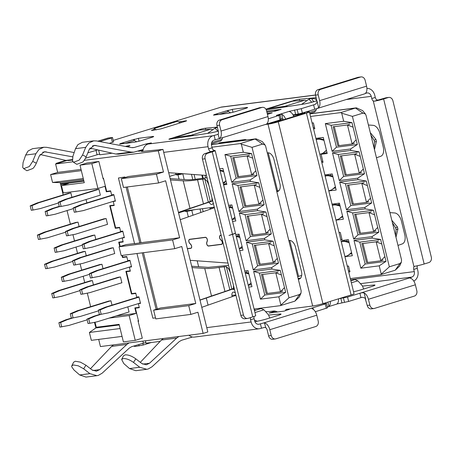 <?xml version="1.0" encoding="UTF-8"?>
<svg xmlns="http://www.w3.org/2000/svg" width="454" height="454" viewBox="0 0 454 454"><rect width="100%" height="100%" fill="white"/><g stroke="black" fill="none" stroke-linecap="round" stroke-linejoin="round"><path stroke-width="0.68" d="M213.221 202.91A3.774 2.191 72.9 0 1 212.069 204.413A3.774 2.191 72.9 0 1 211.853 204.459A3.774 2.191 72.9 0 1 209.112 202.126M232.266 296.649A3.774 2.191 72.9 0 1 233.163 292.138A3.774 2.191 72.9 0 1 233.379 292.092A3.774 2.191 72.9 0 1 235.399 293.205M178.57 212.886L184.926 210.928L184.778 210.327M184.926 210.928L214.265 207.166M228.612 205.327L231.875 204.907L235.825 220.973L232.556 221.393M235.785 234.536L239.054 234.116L242.998 250.182L239.729 250.602M198.625 266.702L197.178 260.823M244.751 271.049L248.02 270.629L251.964 286.695L248.701 287.115M232.766 289.158L232.266 289.221M208.063 305.122L206.303 297.96M254.081 309.021L280.231 305.673L288.982 297.779L299.549 294.521L300.996 293.159L301.178 290.878L265.664 146.284L265.017 144.957L262.599 144.088L252.032 147.346L241.346 144.185L243.321 152.221L251.584 153.577L230.706 156.255L224.946 154.576L243.321 152.221M278.835 296.808L260.46 299.163L253.644 271.413L272.02 269.057L280.283 270.419L285.662 292.331L278.835 296.808L280.81 304.844M271.662 267.599L253.287 269.954L246.471 242.203L264.847 239.848L273.104 241.21L278.489 263.116L271.662 267.599L272.02 269.057M264.489 238.39L246.113 240.745L239.298 212.994L257.673 210.639L265.93 212.001L271.31 233.906L264.489 238.39L264.847 239.848M257.31 209.181L238.935 211.536L232.119 183.785L250.494 181.43L258.757 182.792L264.137 204.697L257.31 209.181L257.673 210.639M251.584 153.577L256.964 175.488L250.137 179.966L250.494 181.43M250.137 179.966L231.761 182.326L224.946 154.576M241.346 144.185L240.41 143.555L211.973 147.198M169.603 176.373L175.953 174.415L175.658 173.195M175.953 174.415L181.929 173.649M219.64 168.814L222.908 168.394L226.852 184.46L223.589 184.88M240.41 143.555L255.086 139.026L211.433 144.622M231.761 182.326L236.086 178.161L230.706 156.255M256.964 175.488L236.086 178.161M258.757 182.792L237.879 185.465L232.119 183.785M238.935 211.536L243.259 207.376L237.879 185.465M264.137 204.697L243.259 207.376M265.93 212.001L245.058 214.674L239.298 212.994M246.113 240.745L250.438 236.585L245.058 214.674M271.31 233.906L250.438 236.585M273.104 241.21L252.231 243.889L246.471 242.203M253.287 269.954L257.611 265.794L252.231 243.889M278.489 263.116L257.611 265.794M280.283 270.419L259.404 273.098L253.644 271.413M260.46 299.163L264.784 295.004L259.404 273.098M285.662 292.331L264.784 295.004M300.996 293.159L299.248 297.052L294.901 301.144L280.231 305.673M251.488 284.743L248.735 285.101M242.459 247.975L239.763 248.588M235.342 219.021L232.59 219.373M223.209 183.212L224.844 182.707L223.623 182.86M224.668 181.986L224.844 182.707M226.603 183.427L223.47 184.398M262.338 141.631L256.084 138.81L255.086 139.026L262.599 144.088M246.976 272.814L246.488 270.828M240.983 248.429L240.807 247.708M238.004 236.301L237.76 235.286L239.292 235.087M230.831 207.092L230.343 205.106M252.032 147.346L288.982 297.779M182.372 173.678L179.449 174.188A4.529 2.628 72.9 0 1 178.575 174.075M183.172 173.74L182.809 173.825A6.038 0.494 166.2 0 1 177.985 174.801L177.1 174.915A4.529 2.628 72.9 0 1 175.658 174.506M223.141 183.07L225.933 180.715M223.714 171.68L220.116 170.744M223.555 171.016L220.054 170.102M223.26 183.166L223.181 183.212A7.542 7.236 -119.9 0 0 223.26 183.166L225.973 180.879M113.806 194.596L80.091 204.998L73.23 207.898L74.303 212.279L83.281 210.611L115.316 200.73M80.091 204.998L81.845 204.771L74.984 207.677L76.062 212.058M74.984 207.677L73.23 207.898M113.88 194.885L81.845 204.771M192.11 210.003L188.416 210.701A4.529 2.628 72.9 0 1 187.547 210.588M194.267 209.725L191.781 210.338A6.038 0.494 166.2 0 1 186.957 211.314L186.072 211.428A4.529 2.628 72.9 0 1 184.625 211.019M212.438 208.42L211.172 207.563M232.113 219.577L234.905 217.228M232.686 208.193L229.083 207.257M232.522 207.529L229.02 206.615M232.153 219.742A7.542 7.236 -119.9 0 0 232.227 219.679L234.945 217.392M122.773 231.109L89.058 241.511L82.197 244.411L83.275 248.792L85.029 248.571L92.253 247.124L124.282 237.243M89.058 241.511L90.817 241.284L83.95 244.19L85.029 248.571M83.95 244.19L82.197 244.411M122.847 231.398L90.817 241.284M239.286 248.792L242.078 246.437M239.86 237.402L236.262 236.466M239.695 236.738L236.194 235.83M239.326 248.957A7.542 7.236 -119.9 0 0 239.406 248.888L242.118 246.601M122.404 255.386L122.818 257.077L126.768 256.567L127.756 260.585L129.946 260.307L96.237 270.72L89.37 273.62L90.448 278.007L99.426 276.338L131.456 266.453M96.237 270.72L97.99 270.493L91.129 273.399L92.202 277.78M91.129 273.399L89.37 273.62M130.02 260.613L97.99 270.493M232.664 289.09L233.05 289.351L232.964 288.988M234.451 289.357A9.052 0.738 166.2 0 1 233.05 289.351M248.253 285.305L251.045 282.95M248.826 273.915L245.228 272.979M248.667 273.251L245.16 272.343M248.293 285.47A7.542 7.236 -119.9 0 0 248.372 285.401L251.085 283.114M129.946 260.307L131.564 266.878L129.367 267.156L130.355 271.174L126.405 271.679L131.785 293.59L135.735 293.08L136.722 297.098L138.913 296.82L105.203 307.233L98.342 310.133L99.415 314.514L93.83 316.222L86.969 319.128L88.048 323.509L89.801 323.282L97.025 321.841L129.055 311.955M105.203 307.233L106.957 307.006L100.096 309.912L101.174 314.293L99.415 314.514M101.174 314.293L108.392 312.851L140.428 302.966M100.096 309.912L98.342 310.133M138.992 297.126L106.957 307.006M254.104 174.2L251.754 174.926L238.588 176.612A6.038 0.494 166.2 0 1 237.425 176.6L232.76 157.617A6.038 0.494 166.2 0 0 233.929 157.623L238.588 176.612M255.432 171.124L251.754 174.926L247.089 155.938L233.929 157.623M249.439 155.211L247.089 155.938L252.203 157.975M98.586 189.375L66.891 199.158L60.024 202.058L61.103 206.439L68.327 204.998L100.357 195.112M96.827 189.602L65.132 199.38L58.271 202.285L59.343 206.666L53.765 208.369L46.898 211.275L47.976 215.656L55.201 214.214L73.4 208.596M61.103 206.439L59.343 206.666M60.024 202.058L58.271 202.285M65.132 199.38L66.891 199.158M262.605 200.333L258.928 204.135L261.277 203.409M259.376 187.19L254.268 185.147L258.928 204.135L245.767 205.821A6.038 0.494 166.2 0 1 244.598 205.815L239.933 186.827A6.038 0.494 166.2 0 0 241.102 186.832L245.767 205.821M241.102 186.832L254.268 185.147L256.612 184.42M104.006 218.811L72.311 228.589L65.444 231.495L66.522 235.876L75.5 234.207L107.53 224.327M105.759 218.584L74.064 228.368L67.198 231.268L68.276 235.649M67.198 231.268L65.444 231.495M72.311 228.589L74.064 228.368M261.459 274.454A6.038 0.494 -13.8 0 0 262.628 274.466L267.287 293.454A6.038 0.494 166.2 0 1 266.123 293.443L261.459 274.454M278.137 272.054L275.788 272.78L262.628 274.466M267.287 293.454L280.453 291.763L275.788 272.78L280.901 274.818M282.802 291.042L280.453 291.763L284.13 287.961M235.825 294.947L231.966 295.441M101.072 314.304L95.59 315.995L88.723 318.901L89.801 323.282M88.723 318.901L86.969 319.128M93.83 316.222L95.59 315.995M276.957 258.752L273.28 262.554L275.629 261.827M273.728 245.608L268.615 243.565L273.28 262.554L260.114 264.245A6.038 0.494 166.2 0 1 258.95 264.234L254.285 245.245A6.038 0.494 166.2 0 0 255.449 245.256L260.114 264.245M255.449 245.256L268.615 243.565L270.964 242.845M120.111 277.008L88.411 286.786L81.55 289.692L82.628 294.073L89.847 292.631L121.882 282.746M118.352 277.229L86.657 287.013L79.796 289.913L80.869 294.294L82.628 294.073M81.55 289.692L79.796 289.913M86.657 287.013L88.411 286.786M266.549 216.399L261.442 214.356L266.106 233.345L269.778 229.542M268.45 232.618L266.106 233.345L252.94 235.03A6.038 0.494 166.2 0 1 251.771 235.024L247.112 216.036A6.038 0.494 -13.8 0 0 248.276 216.047L252.94 235.03M263.785 213.635L261.442 214.356L248.276 216.047M112.933 247.799L81.238 257.577L74.377 260.483L75.449 264.864L82.673 263.416L114.703 253.536M111.179 248.02L79.484 257.804L72.617 260.704L73.696 265.085L75.449 264.864M74.377 260.483L72.617 260.704M79.484 257.804L81.238 257.577M312.119 123.034L313.368 122.875L314.804 128.72L313.555 128.879M347.276 266.169L348.524 266.004L349.96 271.85L348.712 272.008M326.971 152.459L321.08 154.281L323.055 162.311L321.807 162.47M324.854 174.886L332.243 173.939L336.193 190.005L328.804 190.952M332.033 204.096L339.422 203.148L343.366 219.214L335.977 220.162M339.024 232.573L340.273 232.414L342.242 240.45L348.388 239.661L352.332 255.727L344.944 256.675M350.323 278.58L380.6 274.698L389.35 266.81L399.917 263.553L401.364 262.191L401.546 259.904L366.032 115.316L365.385 113.988L362.967 113.12L352.4 116.377L341.714 113.216L343.689 121.252L351.952 122.608L331.074 125.287L325.314 123.607L343.689 121.252M379.204 265.84L360.828 268.195L354.012 240.444L372.388 238.089L380.651 239.451L386.031 261.356L379.204 265.84L381.178 273.875M372.03 236.63L353.655 238.986L346.839 211.235L365.215 208.88L373.472 210.242L378.857 232.147L372.03 236.63L372.388 238.089M364.857 207.421L346.481 209.776L339.666 182.026L358.041 179.671L366.299 181.032L371.678 202.938L364.857 207.421L365.215 208.88M357.678 178.212L339.303 180.567L332.487 152.816L350.863 150.461L359.125 151.823L364.505 173.729L357.678 178.212L358.041 179.671M351.952 122.608L357.332 144.52L350.505 148.997L350.863 150.461M350.505 148.997L332.129 151.352L325.314 123.607M341.714 113.216L340.778 112.586L310.508 116.462M315.888 138.374L323.276 137.426L327.221 153.492L321.08 154.281M313.317 127.909L314.514 127.54M349.671 270.675L348.473 271.038M322.766 161.136L321.568 161.505M340.778 112.586L355.448 108.058L309.878 113.897M332.129 151.352L336.454 147.192L331.074 125.287M357.332 144.52L336.454 147.192M359.125 151.823L338.247 154.496L332.487 152.816M339.303 180.567L343.627 176.407L338.247 154.496M364.505 173.729L343.627 176.407M366.299 181.032L345.42 183.705L339.666 182.026M346.481 209.776L350.806 205.617L345.42 183.705M371.678 202.938L350.806 205.617M373.472 210.242L352.599 212.92L346.839 211.235M353.655 238.986L357.979 234.826L352.599 212.92M378.857 232.147L357.979 234.826M380.651 239.451L359.772 242.13L354.012 240.444M360.828 268.195L365.152 264.035L359.772 242.13M386.031 261.356L365.152 264.035M401.364 262.191L399.616 266.084L395.269 270.175L380.6 274.698M351.856 253.775L349.977 254.019M340.761 239.638L341.958 239.269M342.821 217.006L341.011 217.506M335.71 188.052L333.838 188.291M365.385 113.988L362.712 110.657L356.452 107.842L355.448 108.058L362.967 113.12M347.253 241.477L346.856 239.86M338.287 204.964L338.122 204.317L339.66 204.118M331.108 175.755L330.711 174.132M352.4 116.377L389.35 266.81M59.27 206.354L52.006 208.596L45.145 211.502L46.223 215.883L47.976 215.656M323.997 140.348L320.552 139.452A7.542 7.236 -119.9 0 0 317.193 139.378L316.188 139.605M316.126 139.355L317.936 138.952A7.542 7.236 60.1 0 1 321.296 139.02L320.552 139.452M46.898 211.275L45.145 211.502M52.006 208.596L53.765 208.369M319.775 154.207L320.779 153.985A7.542 7.236 -119.9 0 0 322.749 153.225A7.542 7.236 -119.9 0 0 323.764 152.51L326.432 150.263M323.833 139.684L321.296 139.02M322.749 153.225L323.486 152.799A7.542 7.236 -119.9 0 0 324.508 152.084L326.471 150.427M92.673 235.331L60.978 245.109L54.111 248.015L55.189 252.396L64.167 250.727L82.367 245.109M94.426 235.104L62.731 244.882L55.87 247.788L56.943 252.169M332.964 176.861L329.525 175.965A7.542 7.236 -119.9 0 0 326.165 175.891L325.16 176.118M325.098 175.868L326.903 175.465A7.542 7.236 60.1 0 1 330.262 175.533L329.525 175.965M55.87 247.788L54.111 248.015M60.978 245.109L62.731 244.882M328.747 190.72L329.752 190.498A7.542 7.236 -119.9 0 0 331.715 189.738A7.542 7.236 -119.9 0 0 332.731 189.023L335.398 186.776M332.799 176.197L330.262 175.533M331.715 189.738L332.459 189.312A7.542 7.236 -119.9 0 0 333.474 188.597L335.438 186.94M99.846 264.54L68.151 274.318L61.284 277.224L62.363 281.605L71.34 279.936L89.54 274.318M101.6 264.313L69.905 274.097L63.044 276.997L64.116 281.378M340.137 206.071L336.698 205.174A7.542 7.236 -119.9 0 0 333.338 205.106L332.334 205.327M332.271 205.077L334.082 204.675A7.542 7.236 60.1 0 1 337.441 204.748L336.698 205.174M63.044 276.997L61.284 277.224M68.151 274.318L69.905 274.097M335.92 219.929L336.925 219.708A7.542 7.236 -119.9 0 0 338.888 218.947A7.542 7.236 -119.9 0 0 339.904 218.238L342.571 215.985M339.972 205.407L337.441 204.748M338.888 218.947L339.632 218.522A7.542 7.236 -119.9 0 0 340.648 217.812L342.617 216.155M108.812 301.053L77.118 310.831L70.257 313.737L71.329 318.118L65.751 319.82L58.884 322.726L59.962 327.107L68.94 325.439L87.14 319.826M110.572 300.826L78.877 310.61L72.01 313.51L73.088 317.891L80.307 316.449L98.512 310.831M349.103 242.584L345.664 241.687A7.542 7.236 -119.9 0 0 342.305 241.613L341.3 241.84M341.238 241.59L343.048 241.188A7.542 7.236 60.1 0 1 346.408 241.261L345.664 241.687M72.01 313.51L70.257 313.737M77.118 310.831L78.877 310.61M73.088 317.891L71.329 318.118M344.887 256.442L345.891 256.221A7.542 7.236 -119.9 0 0 347.86 255.46A7.542 7.236 -119.9 0 0 348.876 254.751L351.544 252.498M348.944 241.92L346.408 241.261M347.86 255.46L348.598 255.034A7.542 7.236 -119.9 0 0 349.614 254.319L351.583 252.668M362.973 169.365L359.296 173.167L361.645 172.441M359.744 156.216L354.631 154.178L359.296 173.167L346.135 174.852A6.038 0.494 166.2 0 1 344.966 174.841L340.301 155.858A6.038 0.494 -13.8 0 0 341.47 155.864L346.135 174.852M341.47 155.864L354.631 154.178L356.98 153.452M75.92 222.415L44.225 232.193L37.359 235.093L38.437 239.479L47.415 237.811L65.614 232.193M77.674 222.188L45.979 231.966L39.118 234.871L40.19 239.252M39.118 234.871L37.359 235.093M44.225 232.193L45.979 231.966M370.146 198.574L366.474 202.376L368.818 201.65M366.917 185.431L361.81 183.388L366.474 202.376L353.308 204.062A6.038 0.494 166.2 0 1 352.139 204.056L347.48 185.067A6.038 0.494 -13.8 0 0 348.644 185.079L353.308 204.062M348.644 185.079L361.81 183.388L364.153 182.667M84.847 251.397L53.152 261.175L46.291 264.08L47.369 268.462L54.588 267.02L72.793 261.402M83.093 251.624L51.398 261.402L44.537 264.307L45.61 268.689L47.369 268.462M46.291 264.08L44.537 264.307M51.398 261.402L53.152 261.175M377.325 227.783L373.648 231.585L375.997 230.859M374.096 214.64L368.983 212.597L373.648 231.585L360.482 233.271A6.038 0.494 166.2 0 1 359.318 233.265L354.653 214.277A6.038 0.494 -13.8 0 0 355.817 214.288L360.482 233.271M355.817 214.288L368.983 212.597L371.332 211.876M92.026 280.606L60.331 290.39L53.464 293.29L54.542 297.671L61.767 296.229L79.966 290.611M90.267 280.833L58.572 290.611L51.711 293.517L52.789 297.898L54.542 297.671M53.464 293.29L51.711 293.517M58.572 290.611L60.331 290.39M354.472 143.231L352.122 143.952L338.956 145.643A6.038 0.494 166.2 0 1 337.793 145.632L333.128 126.649A6.038 0.494 -13.8 0 0 334.292 126.655L338.956 145.643M355.8 140.155L352.122 143.952L347.458 124.969L334.292 126.655M349.807 124.243L347.458 124.969L352.571 127.007M70.501 192.978L38.806 202.756L31.939 205.662L33.017 210.043L40.241 208.596L58.441 202.983M68.747 193.2L37.052 202.983L30.185 205.883L31.264 210.264L33.017 210.043M31.939 205.662L30.185 205.883M37.052 202.983L38.806 202.756M361.827 243.486A6.038 0.494 -13.8 0 0 362.996 243.497L367.655 262.486A6.038 0.494 166.2 0 1 366.491 262.474L361.827 243.486M378.505 241.085L376.156 241.812L362.996 243.497M367.655 262.486L380.821 260.795L376.156 241.812L381.269 243.849M383.17 260.074L380.821 260.795L384.498 256.992M72.992 317.902L67.504 319.599L60.637 322.499L61.716 326.88M60.637 322.499L58.884 322.726M65.751 319.82L67.504 319.599M137.46 307.551L135.371 308.192L138.601 321.336L138.164 321.392M140.439 303.022L138.334 303.669L139.321 307.687L135.371 308.192M96.129 326.687L95.595 326.852L96.152 326.778M95.595 326.852L95.868 327.947L119.237 324.951M98.683 339.399L100.442 346.567L203.125 333.406L197.921 312.227L190.879 314.401L188.728 305.638L195.77 303.465L181.776 246.505L174.733 248.678L172.582 239.916L179.625 237.743L165.636 180.783L158.594 182.956L123.488 187.457L121.332 178.689L156.437 174.188L163.485 172.015L128.38 176.515L121.332 178.689M188.728 305.638L153.622 310.139L160.665 307.965L195.77 303.465M143.464 252.685L157.3 309.004M172.582 239.916L119.044 246.777L126.093 244.604L134.52 243.526M124.867 176.969L118.426 178.008L124.867 176.969L125.009 177.554M127.324 186.963L141.012 242.691L179.625 237.743M84.194 160.336L158.281 150.841L163.485 172.015M72.975 161.777L55.598 164.002L57.664 172.401L81.033 169.404M83.542 179.631L60.172 182.627L60.439 183.722L83.814 180.726M103.007 178.263L103.444 178.206L106.673 191.35L110.623 190.845L111.61 194.862L113.806 194.579L115.418 201.156L113.222 201.434L114.209 205.452L110.26 205.957L115.645 227.863L119.589 227.358L120.577 231.375L122.773 231.092L124.385 237.669L122.194 237.947L123.182 241.965L119.232 242.47L120.202 246.42M138.913 296.82L140.53 303.391L138.334 303.669M128.493 271.038L126.405 271.679M131.473 266.509L129.367 267.156M121.32 241.823L119.232 242.47M124.294 237.3L122.194 237.947M112.348 205.316L110.26 205.957M115.327 200.787L113.222 201.434M52.55 182.451L83.269 178.513L81.334 170.636L50.615 174.574L52.55 182.451L60.172 182.627M57.664 172.401L50.615 174.574M142.868 151.086L141.483 151.511L162.975 149.389L158.281 150.841M142.919 150.694L138.425 151.267L143.095 149.826M65.779 160.387L56.194 163.344L58.827 163.009L66.749 160.563L55.598 164.002M203.125 333.406L207.819 331.953L162.975 149.389M156.437 174.188L158.594 182.956M141.012 242.691L134.571 243.73L118.426 178.008M123.692 177.332L123.84 177.917M126.099 187.122L139.838 243.055M119.044 246.777L121.201 255.54L174.733 248.678M136.977 253.519L152.867 318.214L155.523 317.874M142.238 252.844L156.125 309.367M153.622 310.139L155.773 318.901L190.879 314.401M91.333 340.341L122.052 336.403L120.117 328.531L89.398 332.47L91.333 340.341M95.868 327.947L89.398 332.47M300.605 278.143L298.13 278.461M271.64 122.518A6.038 0.494 -13.8 0 0 278.773 120.787L278.864 121.15M280.918 120.514L280.827 120.151L278.773 120.787M280.827 120.151L278.228 120.486M268.24 152.811L277.587 190.867M289.76 240.444L298.59 276.39L301.689 275.436M298.59 276.39L297.648 276.514M300.582 114.448L300.491 114.085L293.295 115.378M298.437 114.72L298.528 115.083M300.491 114.085A6.038 0.494 -13.8 0 0 302.841 113.091A6.038 0.494 -13.8 0 0 302.426 113.018M138.322 303.613L139.23 307.324L134.844 307.886L136.189 313.362L129.146 315.536L135.247 340.364L142.289 338.19L137.982 320.666L138.402 320.535M95.034 322.238L96.276 327.283L119.09 324.355L123.397 341.885L135.247 340.364M94.489 322.346L95.419 326.12L95.97 326.051M129.146 315.536L109.147 318.101M83.916 181.146L62.38 183.91L60.62 184.449L63.191 194.914M67.033 210.56L70.364 224.123M72.969 234.712L74.496 240.938M76.005 247.072L77.543 253.338M80.142 263.927L81.669 270.147M83.178 276.282L84.716 282.547M87.316 293.136L90.641 306.66M62.38 183.91A4.602 3.728 -97.3 0 1 62.357 183.473M60.62 184.449L68.52 183.439L61.477 185.612L84.296 182.684L79.989 165.16L87.032 162.986L98.881 161.471L103.189 178.995L103.608 178.865M98.881 161.471L91.839 163.639L97.933 188.472L104.982 186.299L106.327 191.775L108.415 191.128M106.327 191.775L110.714 191.213L111.701 195.243M113.211 201.377L114.119 205.089L109.732 205.651L115.293 228.288L117.382 227.641M115.293 228.288L119.68 227.726L120.673 231.756M122.177 237.89L123.091 241.596L118.704 242.164L119.782 246.55M121.961 255.443L122.467 257.497L124.555 256.851M122.467 257.497L126.853 256.936L127.846 260.965M129.356 267.1L130.264 270.811L125.877 271.373L131.439 294.01L133.527 293.363M131.439 294.01L135.825 293.449L136.813 297.478M136.189 313.362L116.19 315.927M83.008 251.647L85.199 251.351L86.271 255.71M75.835 222.437L78.026 222.142L79.098 226.495M68.662 193.228L70.852 192.933L71.919 197.286M90.187 280.856L92.378 280.561L93.445 284.919M86.05 199.527L86.879 202.904M92.588 235.354L94.778 235.059L95.845 239.417M108.733 301.076L110.924 300.781L111.99 305.139M99.761 264.563L101.951 264.268L103.024 268.626M111.094 248.049L113.284 247.753L114.72 253.593L114.368 253.638M103.921 218.839L106.111 218.544L107.547 224.384L107.195 224.429M96.747 189.63L98.938 189.329L100.368 195.175L100.022 195.22M118.267 277.258L120.458 276.963L121.893 282.802L121.541 282.848M127.801 306.859L129.067 312.017L128.72 312.057M61.477 185.612L63.271 192.916L97.933 188.472M91.839 163.639L79.989 165.16M338.491 298.84A6.793 3.944 72.9 0 1 337.112 303.805L336.681 304.106M336.811 304.032L348.638 301.445L360.964 297.642L359.886 293.261L409.502 277.95L410.104 278.081C412.533 278.801 414.286 281.037 415.37 284.789L368.415 299.277C367.575 296.19 366.151 294.073 364.136 292.921L362.099 292.728L359.886 293.261L347.56 297.064L348.638 301.445M142.738 364.114L149.502 363.251L146.256 364.8L141.835 363.523L135.808 358.842L133.487 362.406L139.73 367.258L146.801 369.295L148.22 368.989L151.994 366.815L179.199 341.629L181.56 340.267L192.462 337.021M92.888 370.504L99.653 369.641L96.407 371.19L91.986 369.914L85.959 365.232L83.638 368.796L89.881 373.648L96.952 375.685L98.37 375.379L102.144 373.205L129.35 348.019L131.711 346.657L143.368 343.19A3.938 0.323 166.2 0 1 145.876 342.532M133.487 362.406C129.736 359.727 126.325 358.45 123.25 358.569L121.632 359.454L123.851 363.637L129.521 368.563L135.825 370.697L146.801 369.289M121.632 359.454L123.505 355.777L125.185 354.858C128.306 354.699 131.847 356.027 135.808 358.842M83.638 368.796L78.298 365.828L73.4 364.959L71.777 365.845L71.658 366.673L74.002 370.027L79.671 374.959L85.976 377.087L96.952 375.685M71.823 365.765L73.656 362.167L75.33 361.248L80.403 362.144L85.959 365.232M174.711 137.545A3.711 0.301 -13.8 0 0 170.369 138.606A3.711 0.301 -13.8 0 0 168.922 139.213A3.711 0.301 -13.8 0 0 169.927 139.179L209.232 133.141A9.052 0.738 166.2 0 0 218.317 131.121M178.609 121.888L186.066 120.781L186.651 120.787L185.476 121.28L160.824 128.885L151.454 130.508L154.054 129.39M265.879 109.176A3.711 0.301 166.2 0 1 268.62 108.568L266.839 108.835L291.491 101.231L304.6 100.238L306.121 100.482M292.83 101.1A3.711 0.301 166.2 0 1 292.597 101.049A3.711 0.301 166.2 0 1 295.242 100.101A3.711 0.301 166.2 0 1 299.339 99.244L316.183 97.684M316.937 100.743L314.758 101.412A9.052 0.738 166.2 0 1 303.147 104.159L266.231 109.834M124.646 143.589L122.154 143.163L119.584 144.122L133.737 142.312A6.038 0.494 -13.8 0 0 141.943 140.411L151.33 137.511A6.038 0.494 -13.8 0 0 153.685 136.523A6.038 0.494 -13.8 0 0 152.516 136.512L138.368 138.328L133.442 139.775M218.561 114.612L216.064 114.187L213.493 115.146L227.647 113.33A6.038 0.494 -13.8 0 0 235.853 111.434L245.245 108.534A6.038 0.494 -13.8 0 0 247.595 107.547A6.038 0.494 -13.8 0 0 246.431 107.536L232.278 109.352L227.352 110.799M266.907 112.217L275.26 111.145L281.134 109.335L266.651 111.19M267.423 114.323L271.85 112.955A6.038 3.507 72.9 0 1 272.196 112.881L267.224 113.523M175.346 138.345L175.136 137.483L172.929 137.817L197.575 130.207L210.684 129.214L212.211 129.458M198.92 130.077A3.711 0.301 166.2 0 1 198.687 130.031A3.711 0.301 166.2 0 1 201.332 129.078A3.711 0.301 166.2 0 1 205.424 128.227L217.335 127.12M85.511 158.225L97.088 154.786L96.01 150.405L87.826 152.839M96.01 150.405A3.938 0.323 166.2 0 1 97.82 149.911M99.227 150.234L98.683 150.405L99.5 150.297M125.406 146.443A3.938 0.323 166.2 0 1 129.952 145.649A3.938 0.323 166.2 0 1 128.675 146.216L127.012 146.75M146.443 144.815L146.216 143.907L134.208 147.476L131.547 147.612L96.515 140.939L93.677 140.853L88.853 142.999L85.715 147.357L82.549 155.013L86.186 156.8L89.245 149.411L94.222 145.348L131.024 152.073L133.862 152.164L143.18 149.514M146.216 143.907L151.358 142.897L148.004 144.077A9.052 7.332 82.7 0 0 142.84 151.335M148.004 144.077L212.949 135.752L217.33 134.577M268.314 118.829L280.152 115.044L276.355 115.373L289.329 111.315L301.286 108.659L315.104 104.403L317.085 102.564L315.558 95.141A4.529 3.666 82.7 0 1 318.004 89.671L320.637 89.336A4.529 3.666 82.7 0 0 318.192 94.801L315.558 95.141M315.524 94.994L221.751 107.013A9.052 7.332 82.7 0 0 220.746 107.229L113.233 140.405M389.929 212.62L394.651 212.96A9.052 5.255 72.9 0 1 401.415 221.07L404.741 234.622A9.052 5.255 72.9 0 1 402.255 243.912L397.988 245.41M368.41 124.992L373.131 125.332A9.052 5.255 72.9 0 1 379.89 133.436L383.221 146.994A9.052 5.255 72.9 0 1 380.73 156.284L376.462 157.776M413.815 281.094A9.052 7.332 82.7 0 0 417.799 270.516L417.26 268.325A3.019 1.754 72.9 0 1 417.493 265.726M350.619 279.766L414.281 271.606L413.742 269.415A3.019 1.754 72.9 0 1 413.997 266.77L373.267 100.953L374.363 101.191A7.542 0.613 -13.8 0 0 383.624 98.966L388.318 97.519L385.684 97.86L378.08 100.045L376.792 99.863A3.019 1.754 72.9 0 1 375.293 97.445L374.754 95.255A9.052 7.332 82.7 0 0 366.923 88.417M414.281 271.606A4.529 3.666 -97.3 0 1 411.835 277.071L360.419 283.665M409.502 277.95L411.835 277.071M383.624 98.966L424.161 264.007A7.542 0.613 166.2 0 1 414.899 266.231L414.684 266.282M414.899 266.231L413.997 266.77M289.204 309.412L283.977 311.143L269.052 313.056L274.925 311.245L275.175 312.273M274.925 311.245L275.419 311.183M268.677 315.053L279.919 314.015A9.052 0.738 166.2 0 1 281.077 314.094A9.052 0.738 166.2 0 1 277.553 315.575L267.122 318.793A9.052 0.738 166.2 0 1 255.511 321.546L254.881 321.642M362.593 286.077L373.829 285.038A9.052 0.738 166.2 0 1 374.993 285.118A9.052 0.738 166.2 0 1 371.463 286.599L361.038 289.817A9.052 0.738 166.2 0 1 353.564 291.769M367.218 305.457L369.851 305.116A4.529 3.666 82.7 0 0 373.948 308.521L371.315 308.856A4.529 3.666 82.7 0 1 367.218 305.457L365.118 298.119L362.474 297.256L360.964 297.642M338.832 298.738L347.56 297.064M327.311 307.023L328.895 306.342A6.793 3.944 -107.1 0 0 330.274 301.377M326.312 302.597L325.91 302.722M206.757 327.635L251.107 321.954A9.052 7.332 82.7 0 0 259.302 328.758A9.052 7.332 82.7 0 0 260.307 328.543L264.387 327.442L265.675 327.623A3.019 1.754 -107.1 0 1 267.173 330.041L268.609 335.881L271.242 335.54L269.807 329.7A7.542 4.381 -107.1 0 0 264.54 322.998L263.314 323.055L325.257 303.947L326.432 303.448L322.675 303.72M315.331 311.722L327.51 307.829L326.432 303.448M254.132 316.444A3.019 1.754 72.9 0 0 254.092 318.674L254.632 320.864A4.529 3.666 -97.3 0 0 258.729 324.269A4.529 3.666 -97.3 0 0 259.228 324.162L263.314 323.055M251.107 321.954L250.568 319.764A3.019 1.754 -107.1 0 1 250.602 317.556M188.989 335.217A9.052 7.332 82.7 0 0 194.357 337.084L259.302 328.758M145.45 340.795L146.035 343.19L160.16 341.38M313.334 309.401L312.931 307.75L311.79 308.249L312.488 308.856A7.542 4.381 72.9 0 1 316.767 315.212L269.807 329.7M178.927 336.505L176.708 338.06L161.448 340.018L140.309 362.337M163.361 338.502L161.448 340.018M129.078 342.895L126.859 344.455L111.599 346.408L90.46 368.727M113.511 344.892L111.599 346.408M364.301 93.927L364.829 93.762A7.542 4.381 -107.1 0 0 366.582 86.158L365.147 80.313A4.529 3.666 82.7 0 0 361.049 76.913L358.416 77.248A4.529 3.666 82.7 0 0 357.917 77.356L318.004 89.671M361.049 76.913A4.529 3.666 82.7 0 0 360.55 77.021L357.917 77.356M320.637 89.336L360.55 77.021M301.286 108.659L302.358 113.04L316.875 108.597L318.64 107.677A7.542 4.381 -107.1 0 0 319.627 100.646L318.192 94.801M219.396 120.1L222.029 119.76A4.529 3.666 82.7 0 0 219.583 125.23L221.019 131.07L267.974 116.582L266.543 110.742A4.529 3.666 82.7 0 0 262.446 107.337A4.529 3.666 82.7 0 0 261.941 107.445L259.308 107.785L219.396 120.1A4.529 3.666 82.7 0 0 216.955 125.565L218.385 131.41A3.019 1.754 -107.1 0 1 218.13 134.049L217.574 134.486M267.974 116.582C268.66 119.686 268.331 122.03 266.986 123.613L266.566 124.124L219.265 138.674C221.206 137.397 221.79 134.861 221.019 131.07M222.029 119.76L261.941 107.445M262.446 107.337L259.813 107.672A4.529 3.666 82.7 0 0 259.308 107.785M212.949 135.752A9.052 7.332 82.7 0 0 208.057 146.687L208.596 148.884A3.019 1.754 -107.1 0 0 210.094 151.296L210.775 151.693L204.907 153.639L207.54 153.299A4.529 3.666 82.7 0 0 205.094 158.769L202.461 159.104A4.529 3.666 -97.3 0 1 204.907 153.639M202.461 159.104L240.841 315.382L243.475 315.042A4.529 3.666 82.7 0 0 247.572 318.447A4.529 3.666 82.7 0 0 248.077 318.339L252.77 316.892L232.499 234.372L228.981 235.456L232.465 234.224L212.234 151.852L207.54 153.299M212.234 151.852A7.542 0.613 -13.8 0 0 215.173 150.614A7.542 0.613 -13.8 0 0 214.475 150.529L213.618 150.212A3.019 1.754 72.9 0 1 212.12 147.794L211.581 145.603A4.529 3.666 82.7 0 1 214.027 140.133L219.265 138.674L218.13 134.049M207.631 133.385L215.065 128.153L217.852 131.223L217.511 131.337M301.541 104.409L308.975 99.176L311.461 98.41L315.592 98.944L316.847 100.765M308.975 99.176L311.762 102.246L311.421 102.36M424.161 264.007L428.854 262.56A4.529 3.666 82.7 0 0 431.3 257.089L392.914 100.816A4.529 3.666 82.7 0 0 388.817 97.411A4.529 3.666 82.7 0 0 388.318 97.519M388.817 97.411L386.184 97.746A4.529 3.666 82.7 0 0 385.684 97.86M373.948 308.521A4.529 3.666 82.7 0 0 374.448 308.414L414.36 296.099A4.529 3.666 82.7 0 0 416.806 290.628L415.37 284.789M268.609 335.881A4.529 3.666 82.7 0 0 272.706 339.286L275.34 338.945A4.529 3.666 82.7 0 0 275.839 338.837L315.751 326.522A4.529 3.666 82.7 0 0 318.197 321.052L316.767 315.212M190.22 260.318L227.993 263.059M235.927 295.367L201.769 307.324M221.2 235.393L220.474 235.49A2.264 1.317 -107.1 0 0 220.343 235.518A2.264 1.317 -107.1 0 0 219.594 237.102A2.264 1.317 -107.1 0 0 220.462 239.349L221.552 240.535A2.264 1.317 72.9 0 1 222.42 242.776A2.264 1.317 72.9 0 1 221.666 244.366A2.264 1.317 72.9 0 1 221.535 244.394L208.585 246.051A2.264 1.317 72.9 0 1 207.035 244.854A2.264 1.317 72.9 0 1 206.735 242.43L207.194 241.051A2.264 1.317 -107.1 0 0 206.893 238.622A2.264 1.317 -107.1 0 0 205.344 237.431L189.761 239.428A2.264 1.317 -107.1 0 0 189.63 239.457A2.264 1.317 -107.1 0 0 188.875 241.04A2.264 1.317 -107.1 0 0 189.744 243.287L190.833 244.468A2.264 1.317 72.9 0 1 191.702 246.715A2.264 1.317 72.9 0 1 190.947 248.304A2.264 1.317 72.9 0 1 190.822 248.327L187.388 248.769M369.851 305.116L368.415 299.277M271.242 335.54A4.529 3.666 82.7 0 0 275.34 338.945M149.502 363.251L176.708 338.06M99.653 369.641L126.859 344.455M240.841 315.382A4.529 3.666 82.7 0 0 244.939 318.782L247.572 318.447M217.852 131.223L218.306 131.081M222.664 137.67L222.085 139.378L220.672 141.029L211.433 143.878M217.409 127.432L215.065 128.153M311.762 102.246L313.697 101.651L311.461 98.41M269.733 317.993L268.496 314.849L263.939 309.787L254.949 312.562M254.467 310.587L261.135 308.533L263.939 309.787M363.643 289.016L362.411 285.867L357.854 280.81L351.368 282.814M350.88 280.839L355.045 279.556L357.854 280.81M252.77 316.892A7.542 0.613 -13.8 0 0 255.71 315.655L235.439 233.135A7.542 0.613 -13.8 0 0 235.371 233.072M232.499 234.372A7.542 0.613 -13.8 0 0 235.439 233.135M197.547 179.795L203.46 203.869L189.982 208.363L183.212 180.817C187.224 181.027 192.002 180.686 197.547 179.795L204.788 178.984L207.149 181.265L207.87 181.129M212.733 200.923L178.484 212.529M178.45 212.393L189.982 208.363M203.46 203.869L211.95 200.816L211.956 197.757M207.041 177.752L197.655 178.95C193.506 179.625 189.857 179.88 186.713 179.733L170.154 178.598M183.212 180.817L170.483 179.949M243.475 315.042L205.094 158.769M395.99 237.277L397.931 229.054L397.42 226.966L391.813 220.292M395.576 235.592L396.053 229.582L395.667 228.01L392.426 222.766M374.465 149.644L376.406 141.421L375.895 139.333L370.294 132.659M374.051 147.959L374.533 141.954L374.147 140.382L370.901 135.133M254.405 319.956L257.1 321.267M199.976 300.026L211.502 295.997L204.737 268.45L192.008 267.582M228.561 265.38L208.233 267.361L191.673 266.231M200.01 300.156L234.253 288.551M208.806 184.954L207.149 181.265M204.737 268.45C208.454 268.672 213.232 268.331 219.072 267.423L224.985 291.502L211.502 295.997M230.331 272.582L228.674 268.899L226.313 266.612L219.072 267.423M224.985 291.502L233.475 288.443L233.475 285.39M316.58 108.682L315.995 110.401L314.582 112.053L309.787 113.534M314.894 101.367L313.697 101.651M187.349 248.622L190.782 248.185A2.111 1.226 -107.1 0 0 190.907 248.156A2.111 1.226 -107.1 0 0 191.611 246.675A2.111 1.226 -107.1 0 0 190.793 244.581L189.71 243.395A2.412 1.402 72.9 0 1 188.779 241A2.412 1.402 72.9 0 1 189.585 239.309A2.412 1.402 72.9 0 1 189.721 239.281L205.304 237.283A2.412 1.402 72.9 0 1 206.956 238.56A2.412 1.402 72.9 0 1 207.279 241.142L206.825 242.527A2.111 1.226 -107.1 0 0 207.103 244.791A2.111 1.226 -107.1 0 0 208.551 245.903L221.501 244.246A2.111 1.226 -107.1 0 0 221.62 244.218A2.111 1.226 -107.1 0 0 222.324 242.737A2.111 1.226 -107.1 0 0 221.512 240.643L220.428 239.457A2.412 1.402 72.9 0 1 219.498 237.062A2.412 1.402 72.9 0 1 220.303 235.371A2.412 1.402 72.9 0 1 220.44 235.342L221.16 235.251L220.343 235.518M215.173 150.614L235.405 232.987A7.542 0.613 166.2 0 1 232.465 234.224M168.701 172.69L206.468 175.426M214.401 207.733L180.244 219.696M227.369 110.697L228.538 111.536L219.203 114.414M230.541 112.808L228.538 111.536M133.459 139.673L134.628 140.513L125.293 143.39M136.631 141.784L134.628 140.513M373.267 100.953A3.019 1.754 72.9 0 1 371.769 98.535L375.293 97.445M365.294 93.462L366.633 93.047A4.529 3.666 82.7 0 1 367.133 92.939A4.529 3.666 82.7 0 1 371.23 96.344L371.769 98.535M364.494 93.904L316.875 108.597M314.809 104.499L315.104 104.403M289.277 111.412L289.941 111.769A6.793 3.944 72.9 0 1 293.778 116.547M285.56 119.084A6.793 3.944 -107.1 0 0 281.73 114.306L279.522 114.34M280.6 118.721L282.371 118.976L283.041 119.862M266.526 124.112L280.056 119.918L278.977 115.537M193.949 135.485L191.168 135.235L210.684 129.214M175.136 137.494L191.168 135.235M287.864 106.508L285.078 106.259L304.6 100.238M268.637 108.568L285.078 106.259M85.715 147.357L75.506 148.668L72.912 156.244L72.549 160.971L73.514 162.271L79.178 160.131L82.549 155.013M76.811 164.331L82.696 162.106C83.831 161.096 84.994 159.326 86.186 156.8M89.943 148.106L115.764 154.031L131.024 152.073M118.443 154.139L115.764 154.031M75.506 148.668L77.906 144.627L82.373 142.301L93.677 140.853M74.172 152.567L46.666 147.329L43.828 147.244L39.004 149.389L35.866 153.747L25.657 155.058L23.063 162.634L22.7 167.361L23.665 168.661L29.328 166.522L32.699 161.403L36.337 163.19L39.396 155.801L44.373 151.738L72.719 156.851M23.665 168.661L26.956 170.727L32.847 168.496C33.982 167.486 35.145 165.716 36.337 163.19M40.094 154.496L65.915 160.421L72.322 159.598M68.588 160.529L65.915 160.421M280.152 115.044L281.23 119.425L280.056 119.918M293.023 114.856L298.255 113.988L297.183 109.607M302.358 113.04L298.255 113.988M98.683 150.405L99.761 154.786L112.138 153.197M97.088 154.786A3.938 0.323 166.2 0 1 99.596 154.127M25.657 155.058L28.057 151.017L32.523 148.691L43.828 147.244M35.866 153.747L32.699 161.403M274.778 111.207A2.264 1.317 -107.1 0 0 274.352 111.156A2.264 1.317 -107.1 0 0 274.227 111.185A2.264 1.317 -107.1 0 0 273.983 111.309M278.421 110.169A2.264 1.317 -107.1 0 0 277.876 110.067A2.264 1.317 -107.1 0 0 277.746 110.095A2.264 1.317 -107.1 0 0 277.627 110.146M265.21 124.544L268.008 124.18A7.542 0.613 -13.8 0 0 278.268 121.808L306.439 113.114A7.542 0.613 -13.8 0 0 309.378 111.877A7.542 0.613 -13.8 0 0 307.92 111.866L304.901 112.257M302.858 113.154L304.986 112.955L303.805 113.455L275.635 122.149L268.507 123.482M309.378 111.877L354.041 293.71A7.542 0.613 166.2 0 1 351.101 294.947L306.439 113.114M278.268 121.808L322.93 303.641L351.101 294.947M322.93 303.641A7.542 0.613 166.2 0 1 312.67 306.013L268.008 124.18M285.691 310.615A1.51 0.874 72.9 0 1 286.185 309.418A1.51 0.874 72.9 0 1 286.27 309.401L312.67 306.013M288.812 240.529L289.329 240.461A7.542 4.381 72.9 0 1 295.509 247.203L301.428 271.299A7.542 4.381 72.9 0 1 299.265 279.074A7.542 4.381 72.9 0 1 298.834 279.165L298.318 279.233M218.419 143.634A7.542 4.381 72.9 0 1 219.634 142.851A7.542 4.381 72.9 0 1 220.065 142.755L244.638 139.605A7.542 4.381 72.9 0 1 246.607 140.025M267.287 152.896L267.803 152.833A7.542 4.381 72.9 0 1 273.989 159.57L279.908 183.671A7.542 4.381 72.9 0 1 277.74 191.44A7.542 4.381 72.9 0 1 277.309 191.537L276.792 191.599M254.28 309.827L255.948 310.133M265.59 311.62A75.449 43.811 -107.1 0 0 270.385 311.438L273.348 311.058A15.09 8.762 72.9 0 1 276.651 311.586L277.536 311.966M300.446 278.325L298.164 278.614M278.926 190.691L276.645 190.986M221.433 143.248A7.542 4.381 72.9 0 1 221.978 142.511M289.209 309.526A1.51 0.874 72.9 0 1 289.226 309.021M56.194 163.344L56.302 163.786M61.176 183.626L61.324 184.233M99.823 141.569L111.349 138.01L112.524 137.517L108.432 137.965A9.052 5.255 -107.1 0 0 107.916 138.073L97.826 141.188M133.652 346.079A9.052 5.255 -107.1 0 0 135.632 346.396L143.248 344.995L151.284 342.515M89.461 148.94L91.935 148.56M109.272 143.368L113.602 141.898L112.524 137.517M180.232 122.898L177.599 121.258L154.122 128.505L156.341 129.884M154.122 128.505L153.997 130.185M299.549 294.521L294.901 301.144M179.069 179.211L177.985 174.801M177.1 174.915L179.449 174.188M182.809 173.825L184.216 179.563M192.785 179.563L191.503 174.342M195.254 179.29L194.079 174.529M202.586 178.167L201.831 175.091M203.137 178.082L202.416 175.131M205.651 177.803L205.043 175.323M188.319 216.864L186.957 211.314M186.072 211.428L188.416 210.701M191.781 210.338L192.978 215.236M200.872 212.472L200.015 208.993M203.199 211.655L202.467 208.675M210.208 209.203L209.85 207.733M210.735 209.016L210.406 207.66M399.917 263.553L395.269 270.175M317.936 138.952L317.193 139.378M323.764 152.51L324.508 152.084M326.903 175.465L326.165 175.891M332.731 189.023L333.474 188.597M334.082 204.675L333.338 205.106M339.904 218.238L340.648 217.812M343.048 241.188L342.305 241.613M348.876 254.751L349.614 254.319M138.453 320.74L138.016 320.796M138.561 321.182L138.124 321.239L138.561 321.165M270.692 123.204L270.607 122.835M134.52 139.219L120.14 143.657M228.43 110.243L214.05 114.68M272.196 112.881L267.429 114.351M132.403 147.709L134.208 147.476M314.684 109.232L313.612 104.851L315.354 104.312M315.547 95.079L220.746 107.229M417.26 268.325L413.742 269.415M410.66 277.434L410.881 278.33M279.919 314.015L280.09 314.701M373.829 285.038L374 285.725M344.535 302.392L343.457 298.011M340.823 298.352L341.902 302.733M328.895 306.342L327.862 302.12M326.335 308.328L325.257 303.947M265.675 327.623L264.54 322.998M260.403 323.798L261.476 328.18M254.092 318.674L250.568 319.764M143.368 343.19L142.857 341.13M374.363 101.191L378.08 100.045M318.64 107.677L316.994 100.981M219.583 125.23L216.955 125.565M210.758 151.676L214.475 150.529M319.627 100.646L366.582 86.158M365.782 299.612L364.136 292.921M222.085 139.378L211.695 142.584M190.595 239.167L189.761 239.428M205.344 237.431L205.702 237.317M208.585 246.051L209.419 245.796M221.166 235.274L220.474 235.49M129.521 368.563L139.73 367.258M79.671 374.959L89.881 373.648M211.95 200.816L212.648 200.589M396.053 229.582L397.931 229.054M397.42 226.966L395.667 228.01M375.895 139.333L374.147 140.382M374.533 141.954L376.406 141.421M208.352 202.285L202.632 178.984M204.788 178.984L210.344 201.604M228.674 268.899L229.395 268.757M233.475 288.443L234.173 288.222M226.313 266.612L231.869 289.238M229.877 289.919L224.157 266.617M315.995 110.401L309.509 112.405M210.259 151.971L210.094 151.296M371.23 96.344L346.192 99.551M283.086 119.845L281.73 114.306M267.525 122.892L267.502 123.794M208.596 148.884L212.12 147.794M269.046 108.506L269.262 109.369M208.057 146.687L163.712 152.374M92.52 145.847L95.993 145.399M42.67 152.238L46.143 151.789M294.55 109.942L295.622 114.323M152.045 130.009L152.147 130.423M180.8 121.456L181.089 122.631M299.339 99.244L299.668 100.606M198.897 130.094L174.762 137.539M205.424 128.227L205.758 129.583M138.368 138.328L139.072 141.205M152.516 136.512L152.652 137.074M232.278 109.352L232.981 112.229M246.431 107.536L246.567 108.092M214.123 135.394L215.202 139.775M292.807 101.117L268.672 108.563M298.834 279.165L299.674 278.909M277.309 191.537L278.149 191.276M139.145 345.948L138.799 344.546M90.715 148.776L90.584 148.254M108.432 137.965L97.922 141.205M112.427 142.397L111.349 138.01M142.84 343.343L143.248 344.995M256.084 138.81L211.428 144.531M265.017 144.957L262.344 141.631M356.452 107.836L309.855 113.812M302.994 113.704L302.841 113.091M336.624 304.157L327.709 306.91M190.527 239.179L189.63 239.457M191.355 248.02L190.907 248.156M222.074 244.082L221.62 244.218M73.514 162.271L76.805 164.337M133.652 152.186L118.278 154.161M72.351 160.046L68.429 160.551M274.227 111.185L277.746 110.095"/></g></svg>
